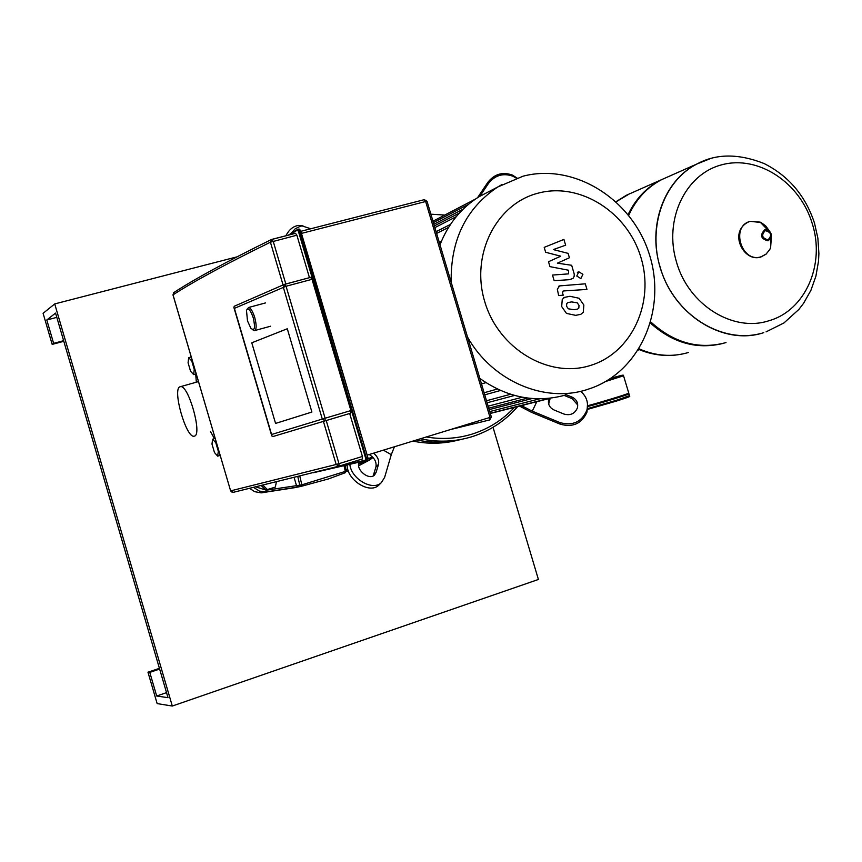 <?xml version="1.0" encoding="UTF-8"?>
<svg xmlns="http://www.w3.org/2000/svg" width="862" height="862" viewBox="0 0 862 862"><rect width="100%" height="100%" fill="white"/><g stroke="black" fill="none" stroke-linecap="round" stroke-linejoin="round"><path stroke-width="1.29" d="M194.435 436.129L194.036 436.215C186.127 438.198 172.109 389.085 179.932 386.801L180.535 386.65C188.498 384.711 202.559 434.793 194.435 436.129M194.262 369.486L193.648 374.593L190.567 371.242L188.078 362.805L188.67 357.665L191.763 360.984L194.262 369.486L194.866 369.313M193.648 374.593L196.213 373.882M188.67 357.665L191.235 356.965M191.763 360.984L192.366 360.822M214.444 438.661L210.457 431.442M196.331 382.189L195.706 374.022M212.645 439.189L211.977 444.049L214.466 452.507L217.633 456.149L218.334 451.311L215.823 442.799L212.645 439.189L215.198 438.435M215.823 442.799L216.427 442.615M217.633 456.149L220.187 455.395M218.334 451.311L218.937 451.128M310.579 277.381L312.022 279.32L350.899 410.571L350.823 413.146L349.681 413.501L362.406 456.461L362.32 458.983L338.949 466.17L338.981 463.659L336.169 464.478L338.917 466.18M285.828 283.975L273.2 241.285L271.832 239.377L270.42 242.2L296.873 235.197L295.472 233.311M296.873 235.197L309.458 277.683M271.595 434.491L234.389 308.37L286.055 286.249L284.675 284.277L283.286 287.143L322.302 419.061L325.049 420.807L325.103 418.232L271.595 434.491L271.778 435.946L273.2 436.463L349.681 413.501M234.389 308.37L233.785 307.163L234.733 306.064M311.904 412.047L275.571 423.425L251.779 342.796L287.283 328.767L311.904 412.047L275.571 423.425L251.779 342.796L287.283 328.767L311.904 412.047M252.771 329.79L254.344 330.674C256.607 329.78 256.736 325.362 254.71 317.41C252.771 311.354 250.756 308.046 248.665 307.465L247.017 309.264M253.266 317.873C255.464 327.937 254.667 331.396 250.864 328.26L247.48 320.858L246.467 310.32C248.202 307.422 250.476 309.943 253.266 317.873M578.833 308.068L579.005 305.374L577.271 302.842L571.646 301.905L567.907 302.594L566.743 303.564L566.56 306.225L568.317 308.801L573.995 309.727L577.648 309.059L578.833 308.068M579.113 298.274L569.965 296.291L564.642 297.358L562.261 299.405L561.679 306.56L566.453 313.391L575.676 315.352L580.783 314.339L583.294 312.216L583.854 305.04L579.113 298.274M585.298 283.824L559.675 285.893L557.326 289.147L558.63 295.515L563.22 295.213L562.574 293.048L563.037 291.13L563.942 290.925L586.968 289.427L585.298 283.824M576.775 276.034L580.859 278.566L582.906 274.31L578.822 271.778L576.775 276.034M545.668 252.286L560.742 256.197L548.501 261.714L549.967 266.638L568.511 270.226L568.586 273.868L552.488 275.064L554.169 280.689L569.717 279.665L573.036 278.351L574.167 276.357L574.232 274.084L571.668 265.28L557.402 263.169L569.416 257.76L568.101 253.374L553.329 249.571L565.644 245.196L563.91 239.42L544.202 247.362L545.668 252.286M373.602 453.153C377.675 456.601 379.302 460.351 378.483 464.402L376.058 472.538L374.431 475.124C369.065 480.522 356.071 470.167 358.883 462.722L359.045 462.183M373.181 475.943L375.94 466.945C376.737 462 374.496 457.851 369.195 454.511M394.43 446.764L391.273 454.683L384.614 477.429L381.295 482.688C372.578 491.318 351.211 478.916 349.821 464.316M347.138 464.93C346.75 479.908 369.486 494.432 378.741 485.209L379.711 484.261M416.626 439.943C432.185 443.187 447.453 442.928 462.431 439.157C447.453 442.928 432.185 443.187 416.626 439.943M412.866 441.107C428.166 444.21 443.176 443.898 457.905 440.191M310.719 228.775L302.142 225.919L300.342 226.232L295.181 228.818L290.839 233.613M285.882 235.768C289.061 229.572 293.328 226.113 298.694 225.413L303.025 225.876M519.495 406.077L531.412 412.295L560.192 424.158L559.934 422.574C572.637 426.108 581.602 422.057 586.806 410.431C588.714 402.845 586.645 396.466 580.622 391.305M559.934 422.574L532.263 411.185L521.402 405.593M548.911 398.632L548.62 399.602C547.823 404.332 549.644 407.801 554.104 410L563.953 414.051C570.364 415.807 574.857 413.749 577.411 407.855C578.402 402.963 576.592 399.365 571.969 397.07L565.515 394.43M564.222 395.432L572.206 398.697L577.755 405.032M548.685 404.03L550.193 398.309M587.507 403.955L587.011 412.025C581.818 423.641 572.874 427.681 560.192 424.158M497.848 186.935L501.975 184.533M516.974 177.981L512.33 175.051C502.535 171.635 494.379 174.059 487.86 182.324L488.42 183.52C494.96 175.234 503.128 172.799 512.944 176.225L516.37 178.186M488.42 183.52L479.811 196.353M477.57 197.667L487.86 182.324M420.44 438.78C438.025 442.518 455.158 441.84 471.826 436.743L475.005 435.698C491.76 429.75 505.994 420.02 517.728 406.519M444.781 215.058L430.881 214.185M514.495 407.338C502.643 419.988 488.495 428.92 472.031 434.125C457.226 438.661 441.969 439.609 426.281 436.98M566.215 394.85C536.207 403.341 507.427 397.878 479.865 378.45M440.008 244.776C448.143 224.034 461.095 208.054 478.873 196.838L490.758 190.642M451.182 282.273C450.46 240.067 465.986 208.302 497.762 186.989L523.105 176.171C574.221 162.864 631.587 198.874 649 253.299C667.048 307.518 641.619 369.669 591.989 387.911L587.054 389.581C544.612 403.438 492.299 381.144 467.538 337.117M590.071 365.574C548.62 378.644 498.473 348.819 484.735 301.614C470.361 254.581 496.275 203.572 538.362 193.099C580.266 181.936 627.644 212.311 640.962 257.609C654.883 302.724 631.738 353.183 590.071 365.574M481.502 383.935L485.92 382.642M441.484 241.101L439.232 242.2M296.517 485.662L266.358 490.198L266.056 491.933L297.918 487.03L296.55 485.791L294.136 477.591M297.918 487.03L301.614 486.233L301.84 484.843L299.771 485.09L301.614 486.233L328.551 478.895L345.317 472.721L346.244 470.975M346.19 470.749L345.306 471.406L345.317 472.721L346.298 470.878L345.059 465.415M343.992 465.663L345.306 471.406L301.84 484.843L299.825 476.158M249.797 488.463L254.592 491.642L261.078 492.87L295.138 487.612M297.659 487.041L301 486.243M812.252 223.603C825.408 264.3 805.431 310.439 769.076 320.696C733.303 332.689 688.576 304.986 676.562 262.274C663.481 219.842 685.333 174.005 721.893 164.761C758.28 154.88 800.076 182.582 812.252 223.603M761.114 333.389C723.401 343.722 678.48 317.356 662.447 274.321C646.026 231.447 662.135 181.559 697.099 163.909C662.135 181.559 646.026 231.447 662.447 274.321C678.48 317.356 723.401 343.722 761.114 333.389M668.869 176.43L661.66 179.619C647.05 187.313 636.059 199.219 628.7 215.349M650.81 321.968C673.944 343.001 699.007 349.875 726.009 342.58M667.694 176.947L660.497 180.136C646.295 187.604 635.499 199.09 628.107 214.606M650.476 323.121C672.726 342.968 696.841 349.757 722.819 343.475M688.49 352.472C672.166 357.288 655.702 356.081 639.076 348.83C655.702 356.081 672.166 357.288 688.49 352.472M629.799 193.627L616.136 201.773L626.383 195.265L633.398 192.151M639.205 349.595L638.473 349.789M638.343 350.004L639.41 349.681M587.518 406.595C599.823 403.416 627.428 394.979 629.012 393.923L628.441 393.826M628.366 393.966L628.269 394.139C626.793 395.162 599.112 403.599 587.518 406.562M587.561 405.765C600.017 402.522 627.213 394.214 628.775 393.169L628.721 392.997M172.303 706.043L157.143 703.586L147.973 672.209L149.783 672.392L156.69 696.011L168.004 697.67L55.556 313.089L46.796 319.974L53.627 343.356L52.173 344.391L43.1 313.326L54.715 303.92L172.303 706.043L538.405 579.469L493.032 427.293M54.715 303.92L236.91 256.876M52.173 344.391L63.799 341.298M53.627 343.356L63.626 340.705M46.796 319.974L56.806 317.367M156.69 696.011L166.528 692.639M149.783 672.392L159.642 669.063M147.973 672.209L159.427 668.341M276.411 481.998L275.28 487.116L267.392 489.541L265.701 489.918L261.358 485.683M267.392 489.541L263.018 485.284M368.074 458.552L371.77 457.42L371.975 456.451M298.931 229.044L297.972 229.281L299.092 229.001L300.719 230.865L298.985 229.033M289.783 234.776L297.422 230.046L298.467 231.469L300.321 230.93L367.869 457.528L367.46 460.146M367.869 457.528L300.709 230.897L367.837 457.528L367.449 460.157M300.698 230.865L299.674 229.475M298.467 231.469L365.628 458.207L367.481 457.647L367.395 460.179L366.328 460.502M365.628 458.207L365.563 460.103L366.296 460.513L366.382 457.991L299.211 231.221L297.81 229.324L288.382 235.132M297.541 229.497L288.458 235.11M297.422 230.046L297.983 229.292M365.563 460.103L335.329 467.096M313.229 472.764L366.21 460.534M338.734 466.223L233.29 492.331L230.628 490.877L173.025 294.869L173.995 292.455M173.046 294.955L173.025 294.869C193.724 281.432 226.2 263.88 270.42 242.2L283.07 284.966M295.483 233.311L271.983 239.334M323.401 421.313L336.169 464.478L230.682 490.866M362.406 456.461L338.981 463.659L326.202 420.473M310.611 277.37L284.201 284.471L234.302 306.236M350.899 410.571L325.103 418.232L286.055 286.249L312.022 279.32M273.2 436.463L350.823 413.146M424.266 199.682L425.645 201.514L427.056 201.352M491.351 416.96L490.015 417.413L489.799 419.913L491.351 416.982L427.024 201.266L424.341 199.661L300.849 231.307L424.147 199.704M301.463 233.397L425.645 201.514L490.015 417.413L367.158 455.136M489.799 419.913L450.341 429.599M376.058 472.538L373.505 475.081M378.483 464.402L375.94 466.945M391.273 454.683L383.407 450.147M523.212 406.67L524.053 404.924M571.969 397.07L572.206 398.697M532.263 411.185L536.8 401.703M532.145 398.524L489.153 409.622M522.297 397.22L488.129 406.185M510.53 394.268L486.513 400.744M497.374 389.042L484.132 392.749M448.552 227.428L436.614 233.419M456.224 216.707L434.89 227.611M463.163 209.154L433.888 224.26M370.498 457.808L369.442 458.455L369.701 459.985L358.646 465.803L373.009 457.485M369.744 459.952L372.987 457.463M346.308 471.525L348.226 470.684L346.308 471.525M365.219 460.761L358.614 464.165M347.774 469.23L346.093 469.962M297.821 476.664L299.771 485.09L296.55 485.791M253.73 487.526L259.451 491.103L266.056 491.933L262.026 492.816M266.358 490.198L256.068 486.965M763.807 332.624C723.821 346.147 673.664 315.255 660.238 267.468C647.2 226.189 664.085 180.126 697.207 163.866L709.501 158.964M771.404 236.35L770.617 247.674L769.766 249.527L766.049 254.107L761.017 256.79C741.482 263.384 730.189 226.027 750.285 221.351L760.995 222.504L765.607 225.801L769.647 231.361M768.042 240.821C760.78 238.893 759.67 235.207 764.702 229.777L767.773 230.014C770.876 231.813 771.964 234.464 771.037 237.987L768.042 240.821M768.042 239.798C761.997 238.192 761.071 235.132 765.262 230.617C771.285 232.223 772.223 235.283 768.042 239.798M616.05 201.686L626.286 195.308L616.125 201.762M639.044 348.884C654.732 355.737 670.356 357.17 685.936 353.194M587.227 408.717L616.718 400.194L629.519 395.626M587.044 409.536L616.599 401.035C629.314 397.005 632.288 395.777 625.543 397.339C633.387 395.97 627.514 397.166 629.572 395.82L629.012 393.923M605.663 381.489L623.56 375.778C619.961 375.735 630.564 372.923 610.081 379.302L608.518 379.776L610.081 379.302C626.437 374.183 626.696 373.828 610.867 378.256M628.269 394.139L628.797 393.169L623.506 375.66M180.535 386.65L198.486 381.597M230.628 490.887L232.223 492.364M295.644 233.268L271.261 239.614C227.029 261.391 194.521 279.062 173.736 292.617L172.982 294.901M172.993 294.944L230.628 490.877M271.573 435.245L233.979 307.799M310.751 277.338L284.805 284.255M489.885 419.88L450.535 429.535M265.55 302.918L248.665 307.465M270.56 326.224L254.98 330.491M563.673 297.702L564.642 297.358M558.716 286.249L559.675 285.893M577.357 272.338L578.337 271.972M378.741 485.209L381.295 482.688M302.142 225.919L298.694 225.413M548.62 399.602L548.9 401.218M586.806 410.431L587.011 412.025M512.33 175.051L512.944 176.225M497.762 186.989L478.873 196.838M550.958 398.115L490.306 413.458M500.488 390.475L484.746 394.839M514.549 395.453L487.116 402.78M527.641 398.061L488.722 408.179M539.634 398.826L489.735 411.573M549.342 398.298L490.241 413.275M436.097 231.673L450.503 224.389M434.373 225.898L459.403 213.043M433.392 222.59L468.368 204.445M432.972 221.211L475.35 199.133M345.317 472.721L328.551 478.895M766.07 331.881L784 322.916L798.869 309.436L803.578 303.295L810.916 290.332L815.905 276.163L818.512 261.197L818.9 253.557L817.876 238.203L814.493 223.096C805.474 195.717 788.611 175.837 763.926 163.457C738.389 153.436 716.15 153.576 697.207 163.866L661.66 179.619M760.79 257.027L765.984 254.247L769.755 249.549L770.617 247.674L771.037 237.987C771.953 234.486 770.865 231.824 767.773 230.014L760.155 222.116L750.015 221.286C727.194 230.466 743.346 262.856 760.726 257.048M626.383 195.265L660.497 180.136M638.731 349.39C650.756 354.465 663.126 356.351 675.84 355.047M638.44 349.853L639.27 349.616"/></g></svg>
